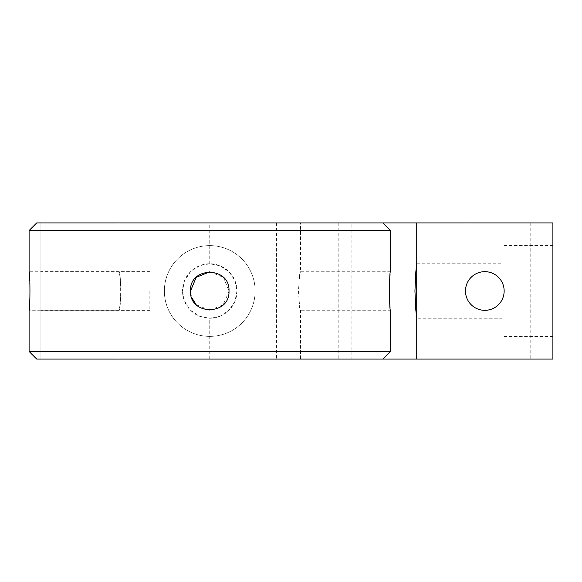 <?xml version="1.0" encoding="UTF-8"?>
<svg xmlns="http://www.w3.org/2000/svg" width="582" height="582" viewBox="0 0 582 582"><rect width="100%" height="100%" fill="white"/><g stroke="black" fill="none" stroke-linecap="round" stroke-linejoin="round"><path stroke-width="0.44" stroke-dasharray="2.91 2.18" d="M465.476 291A19.337 19.337 0 0 1 484.813 271.663A19.337 19.337 0 0 1 504.15 291A19.337 19.337 0 0 1 484.813 310.337A19.337 19.337 0 0 1 465.476 291M502.062 291L502.062 245.611L502.062 291M552.9 291L552.9 245.611L552.9 291M416.727 222.913L416.727 318.238L502.062 318.238M236.983 291L234.91 301.425L229.01 310.257L220.178 316.157L209.753 318.238L199.728 316.324L190.496 310.257L184.429 301.025L182.515 291A27.238 27.238 0 0 0 209.753 318.238A27.238 27.238 0 0 0 236.983 291A27.238 27.238 0 0 0 209.753 263.762A27.238 27.238 0 0 0 182.515 291L184.429 280.975L190.496 271.743L199.728 265.676L209.753 263.762L220.178 265.843L229.01 271.743L234.91 280.575L236.983 291M469.034 222.913L469.034 359.087L530.762 359.087L530.762 222.913L469.034 222.913L530.762 222.913M530.762 359.087L469.034 359.087M276.457 222.913L276.457 359.087L338.186 359.087L338.186 222.913L276.457 222.913L338.186 222.913M338.186 359.087L276.457 359.087M255.142 291A45.389 45.389 0 0 1 209.753 336.389A45.389 45.389 0 0 1 164.364 291A45.389 45.389 0 0 0 209.753 336.389A45.389 45.389 0 0 0 255.142 291A45.389 45.389 0 0 0 209.753 245.611A45.389 45.389 0 0 0 164.364 291A45.389 45.389 0 0 1 209.753 245.611A45.389 45.389 0 0 1 255.142 291M351.892 359.087L552.9 359.087L552.9 222.913L351.892 222.913L351.892 359.087L40.9 359.087L40.9 222.913L382.781 222.913L36.724 222.913M416.727 359.087L416.727 318.238M36.724 359.087L382.781 359.087L40.9 359.087L40.9 222.913L351.892 222.913M40.9 291L40.9 271.663L40.9 291M149.836 291L149.836 310.337L149.836 291M300.53 222.913L118.975 222.913L300.53 222.913L300.53 271.758L390.406 271.758L389.373 291L390.406 310.242L300.53 310.242C299.854 309.1 299.163 302.691 298.471 291C299.163 279.309 299.854 272.9 300.53 271.758C298.297 270.572 298.297 311.428 300.53 310.242L300.53 359.087L118.975 359.087L300.53 359.087M118.975 359.087L118.975 310.242L29.1 310.242L30.126 291L29.1 271.758L118.975 271.758C119.652 272.9 120.343 279.309 121.034 291C120.343 302.691 119.652 309.1 118.975 310.242C121.209 311.428 121.209 270.572 118.975 271.758L118.975 222.913M390.406 230.537L29.1 230.537M29.1 351.463L390.406 351.463M190.503 291C189.325 315.822 230.174 315.822 228.995 291C230.174 266.178 189.325 266.178 190.503 291C189.325 315.822 230.181 315.822 228.995 291C230.181 266.178 189.325 266.178 190.503 291L191.558 297.271M209.927 271.758L223.35 277.381M223.503 277.534L228.995 290.978M228.988 291.495L223.19 304.779L209.767 310.242M209.476 310.242L196.149 304.619M209.753 263.762L209.753 222.913M209.753 359.087L209.753 318.238M552.9 245.611L502.062 245.611M552.9 336.389L502.062 336.389M416.727 263.762L502.062 263.762M149.836 310.337L40.9 310.337M149.836 271.663L40.9 271.663"/><path stroke-width="0.87" d="M504.15 291A19.337 19.337 0 0 1 484.813 310.337A19.337 19.337 0 0 1 465.476 291A19.337 19.337 0 0 1 484.813 271.663A19.337 19.337 0 0 1 504.15 291M416.727 318.238L415.832 310.257L414.93 291L415.832 271.743L416.727 263.762M416.727 359.087L552.9 359.087L552.9 222.913L416.727 222.913L416.727 359.087L382.781 359.087L390.406 351.463L29.1 351.463L29.1 310.242C30.213 311.428 30.213 270.572 29.1 271.758L29.1 230.537L390.406 230.537L390.406 271.758C389.285 270.572 389.285 311.428 390.406 310.242L390.406 351.463M29.1 230.537L36.724 222.913L416.727 222.913M190.503 291C189.325 266.178 230.174 266.178 228.995 291C230.174 315.822 189.325 315.822 190.503 291L196.207 277.33L209.927 271.758M228.995 290.978L228.988 291.495M196.149 304.619L191.558 297.271M29.1 351.463L36.724 359.087L382.781 359.087M382.781 222.913L390.406 230.537"/></g></svg>
